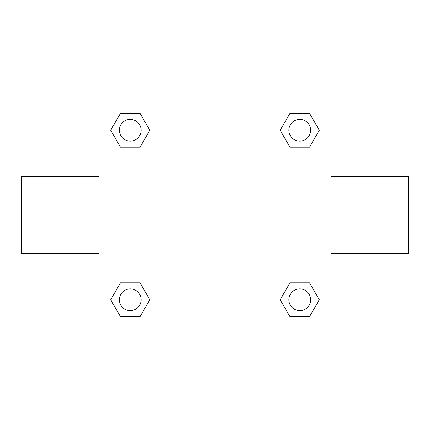 <?xml version="1.0" encoding="UTF-8"?>
<svg xmlns="http://www.w3.org/2000/svg" width="430" height="430" viewBox="0 0 430 430"><rect width="100%" height="100%" fill="white"/><g stroke="black" fill="none" stroke-linecap="round" stroke-linejoin="round"><path stroke-width="0.64" d="M98.9 98.9L331.1 98.9L331.1 331.1L98.9 331.1L98.9 98.9M120.47 282.822L140.024 282.822L149.796 299.753L140.024 316.684L120.47 316.684L110.698 299.753L120.47 282.822L140.024 282.822L120.47 282.822M289.976 113.316L309.53 113.316L319.302 130.247L309.53 147.178L289.976 147.178L280.204 130.247L289.976 113.316L309.53 113.316L289.976 113.316M120.47 113.316L140.024 113.316L149.796 130.247L140.024 147.178L120.47 147.178L110.698 130.247L120.47 113.316L140.024 113.316L120.47 113.316M289.976 282.822L309.53 282.822L319.302 299.753L309.53 316.684L289.976 316.684L280.204 299.753L289.976 282.822L309.53 282.822L289.976 282.822M331.1 253.625L408.5 253.625L408.5 176.375L331.1 176.375M98.9 176.375L21.5 176.375L21.5 253.625L98.9 253.625M309.53 316.684L289.976 316.684L309.53 316.684M310.627 299.753A10.874 10.874 0 0 0 294.313 290.336A10.874 10.874 0 0 0 294.313 309.17A10.874 10.874 0 0 0 310.627 299.753M140.024 316.684L120.47 316.684L140.024 316.684M141.121 299.753A10.874 10.874 0 0 0 124.807 290.336A10.874 10.874 0 0 0 124.807 309.17A10.874 10.874 0 0 0 141.121 299.753M309.53 147.178L289.976 147.178L309.53 147.178M310.627 130.247A10.874 10.874 0 0 0 294.313 120.83A10.874 10.874 0 0 0 294.313 139.664A10.874 10.874 0 0 0 310.627 130.247M140.024 147.178L120.47 147.178L140.024 147.178M141.121 130.247A10.874 10.874 0 0 0 124.807 120.83A10.874 10.874 0 0 0 124.807 139.664A10.874 10.874 0 0 0 141.121 130.247"/></g></svg>

